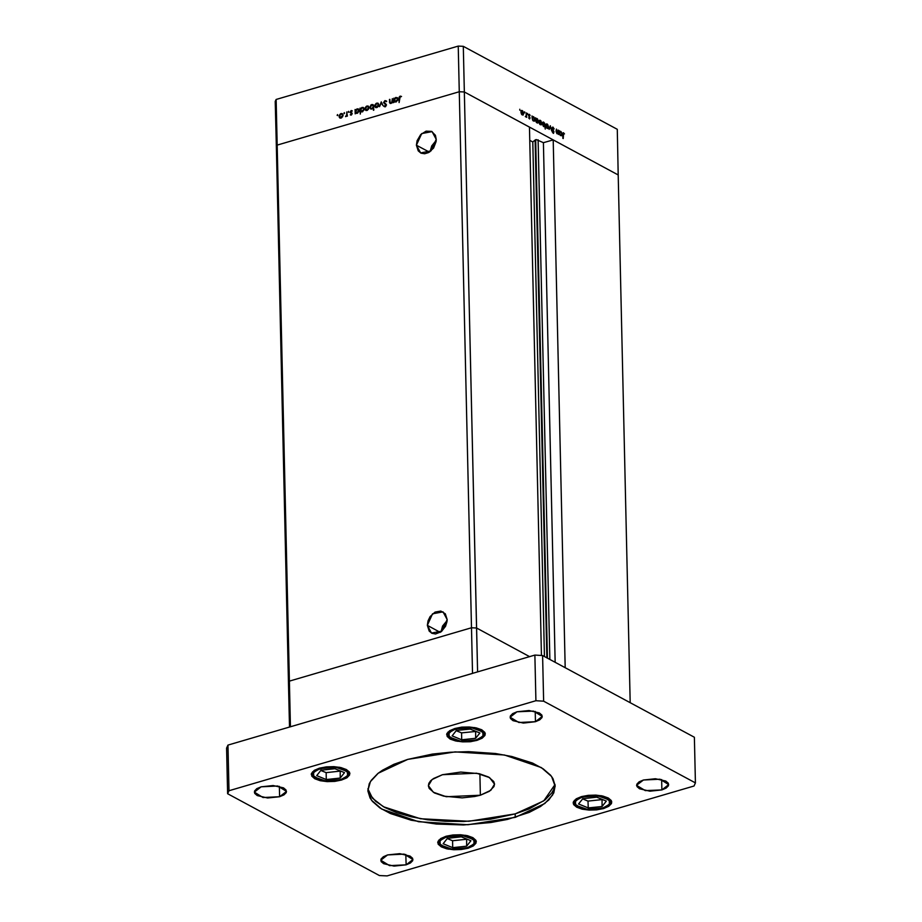 <?xml version="1.0" encoding="UTF-8"?>
<svg xmlns="http://www.w3.org/2000/svg" width="922" height="922" viewBox="0 0 922 922"><rect width="100%" height="100%" fill="white"/><g stroke="black" fill="none" stroke-linecap="round" stroke-linejoin="round"><path stroke-width="1.38" d="M529.689 656.648L476.547 628.02L471.442 627.767L289.381 681.116L288.471 683.133L289.473 727.043L288.471 683.133L289.381 681.116L288.471 683.133L289.381 681.116L290.418 726.767L277.211 145.1L459.271 91.751L458.234 46.1L276.174 99.449L277.211 145.1L459.271 91.751L464.388 92.004L618.247 174.915L617.221 129.264L463.351 46.354L464.388 92.004L618.247 174.915L630.233 702.725L618.247 174.915L553.177 139.856L618.247 174.915L617.221 129.264L463.351 46.354L458.234 46.1L463.351 46.354L464.388 92.004L459.271 91.751L464.388 92.004L529.47 127.075L464.388 92.004L459.271 91.751L277.211 145.1L276.174 99.449L458.234 46.1L459.271 91.751L277.211 145.1L276.312 147.117L275.275 101.466L276.174 99.449L275.275 101.466L276.312 147.117L277.211 145.1L276.312 147.117L277.211 145.1L289.381 681.116L471.442 627.767L289.381 681.116L471.442 627.767L472.467 673.417L290.418 726.767L472.467 673.417L459.271 91.751L471.442 627.767L476.547 628.02L471.442 627.767L476.547 628.02L477.55 671.931L464.388 92.004L476.547 628.02L529.689 656.648M392.288 98.619L392.864 102.803L392.369 102.158L390.536 103.506L389.464 102.227L389.856 99.322L390.11 102.653L391.815 102.319L392.288 98.619L392.276 101.362L390.997 102.895L389.983 102.33L389.384 99.461L390.052 103.391L392.369 102.158L392.864 102.803L392.288 98.619M383.61 102.619L384.935 100.625L386.71 101.397L385.096 101.178L384.117 102.227L386.433 104.808L385.315 106.768L383.759 106.214L385.511 106.053L385.88 104.808L383.61 102.619L385.984 105.212L383.759 106.214L385.189 106.802L386.456 105.05L384.082 102.492L385.096 101.178L386.71 101.397L385.085 100.579L386.502 101.086L385.085 100.579L383.61 102.619L384.243 102.964L383.61 102.619M381.212 101.858L383.137 105.65L381.282 103.022L379.564 106.698L381.212 101.858L379.564 106.698L381.282 103.022L383.137 105.65L381.212 101.858M378.769 104.739L377.236 107.413L375.012 106.871L374.908 105.004L376.141 103.356L378.147 103.322L378.769 104.739L377.916 103.172L376.718 103.103L374.781 105.915L375.634 107.494L378.274 106.433L378.769 104.739M368.973 107.609L367.44 110.283L365.227 109.741L365.124 107.874L366.357 106.226L368.362 106.191L368.973 107.609L368.132 106.042L366.933 105.972L364.997 108.773L365.838 110.363L368.489 109.303L368.973 107.609M355.638 112.899L355.189 113.844L355.085 109.511L355.581 110.121L357.021 108.877L358.566 109.084L359.061 111.412L356.768 113.406L355.638 112.899L357.217 113.325L359.188 110.502L358.335 108.923L355.581 110.121L355.085 109.511L355.189 113.844L355.638 112.899L356.572 113.406L355.638 112.899M337.567 114.57L337.417 115.573L337.567 114.57M343.053 115.204L341.52 117.878L339.296 117.336L339.192 115.469L340.425 113.821L342.431 113.786L343.053 115.204L342.2 113.636L341.013 113.567L339.065 116.379L339.918 117.958L342.558 116.898L343.053 115.204M344.39 112.576L344.24 113.579L344.39 112.576M346.787 111.954L347.352 116.137L346.868 115.642L345.623 116.633L346.73 115.089L346.787 111.954L346.764 114.916L345.531 116.598L346.868 115.642L347.352 116.137L346.787 111.954M348.643 111.332L348.493 112.334L348.643 111.332M352.192 113.648L351.443 114.996L350.245 114.743L351.685 114.04L350.13 112.323L351.109 110.605L352.331 110.836L350.591 111.919L352.192 113.648L350.591 111.988L352.331 110.836L351.213 110.571L350.118 112.15L351.72 113.809L350.245 114.743L351.247 115.077L352.192 113.648M360.64 111.401L360.225 114.121L360.087 108.047L360.571 108.658L362.012 107.413L363.556 107.62L364.052 109.949L361.989 111.908L360.64 111.401L362.219 111.862L364.19 109.038L363.326 107.459L360.571 108.658L360.087 108.047L360.225 114.121L360.64 111.401L361.62 111.931L360.64 111.401M373.341 104.97L373.456 110.248L373.398 107.713L371.07 109.096L369.791 107.378L370.99 104.935L373.03 104.682L371.762 104.555L369.791 107.378L370.644 108.946L373.398 107.713L373.929 110.11L373.341 104.97M394.397 101.547L393.936 102.48L393.844 98.158L394.328 98.769L395.665 97.559L397.324 97.732L397.728 100.279L395.745 102.019L394.397 101.547L395.976 101.962L397.947 99.15L397.082 97.571L394.328 98.769L393.844 98.158L393.936 102.48L394.397 101.547L395.319 102.042L394.397 101.547M400.183 96.764L399.111 102.573L399.157 97.121L400.194 96.142L401.485 96.453L400.183 96.764L401.485 96.453L400.194 96.142L399.019 98.573L399.111 102.573L400.183 96.764M558.075 129.967L558.502 134.474L558.156 133.517L556.876 133.609L556.116 131.639L556.369 129.045L556.577 132.491L557.822 133.252L558.075 129.967L557.614 133.379L556.485 132.088L556.369 129.045L556.093 131.085L557.153 133.817L558.156 133.517L558.502 134.474L558.075 129.967M552.013 128.135L552.831 127.017L554.134 128.838L552.97 127.674L552.347 128.112L553.961 131.904L553.315 133.379L552.14 131.777L553.269 132.756L553.696 132.261L552.013 128.135L553.696 132.261L553.165 132.722L552.14 131.777L553.592 133.379L553.799 131.397L552.336 128.319L553.039 127.709L554.18 128.999L553.027 127.098L552.013 128.135M550.319 125.784L551.702 130.797L550.376 126.982L549.189 129.449L550.319 125.784L549.189 129.449L550.376 126.982L551.702 130.797L550.319 125.784M548.625 126.994L548.083 128.527L546.711 128.02L545.859 125.922L546.4 123.951L547.714 124.458L548.625 126.994L546.527 123.905L546.239 127.224L547.91 128.607L548.625 126.994M541.767 123.306L541.226 124.827L539.854 124.32L539.001 122.234L539.543 120.263L540.857 120.759L541.767 123.306L539.67 120.206L539.382 123.536L541.053 124.908L541.767 123.306M532.432 119.63L532.017 115.93L532.374 116.852L533.999 117.071L534.875 119.18L534.518 120.978L533.066 120.724L532.432 119.63L534.184 121.197L534.91 119.63L533.446 116.621L532.374 116.852L532.017 115.93L532.432 119.63M519.801 109.269L519.939 110.283L519.801 109.269M523.65 113.544L523.108 115.066L521.737 114.559L520.872 112.254L521.437 110.502L522.751 111.009L523.65 113.544L521.552 110.444L521.264 113.775L522.947 115.146L523.65 113.544M524.572 111.839L524.733 112.853L524.572 111.839M526.208 112.795L526.635 117.29L525.356 116.529L526.185 115.849L526.208 112.795L526.208 115.699L525.356 116.529L526.635 117.29L526.208 112.795M527.499 113.418L527.661 114.432L527.499 113.418M530.012 118.074L529.562 118.903L528.652 117.855L529.689 117.912L528.583 115.584L528.94 114.328L530.092 115.388L528.882 115.238L530.012 118.074L528.882 115.365L530.092 115.388L529.309 114.386L528.548 115.215L529.689 117.912L528.652 117.855L529.677 118.892L530.012 118.074M535.936 121.474L535.521 117.809L535.866 118.742L537.491 118.961L538.367 121.059L537.814 123.029L536.42 122.419L535.936 121.474L537.687 123.087L538.402 121.52L536.95 118.512L535.866 118.742L535.521 117.809L535.936 121.474M544.81 123.606L545.259 129.057L544.867 126.349L543.242 126.164L542.343 123.836L543.012 122.05L544.591 123.11L543.046 122.038L542.332 123.606L543.784 126.614L544.867 126.349L545.259 129.057L544.81 123.606M559.573 134.255L559.17 130.555L559.516 131.477L561.141 131.708L562.017 133.805L561.671 135.615L560.219 135.35L559.573 134.255L561.337 135.822L562.051 134.255L560.599 131.247L559.516 131.477L559.17 130.555L559.573 134.255M563.607 133.402L563.227 138.588L562.846 133.206L563.503 132.745L564.518 133.967L563.204 132.722L562.893 138.404L562.812 134.75L563.607 133.402M521.08 110.894L522.209 110.559L521.08 110.894M522.301 114.512L520.872 112.3L521.714 111.009L523.327 113.36L521.817 114.651L523.039 114.409L523.293 113.014L522.428 111.239L521.345 111.355L522.301 114.512M525.494 116.714L526.289 116.483L525.494 116.714M528.663 114.582L529.309 114.386L528.663 114.582M532.052 117.036L533.446 116.621L532.052 117.036M534.564 119.733L533.527 120.563L532.075 118.35L533.446 117.152L534.576 119.445L533.561 117.209L532.409 117.924L533.054 120.701L534.564 119.768M535.544 118.915L536.95 118.512L535.544 118.915M537.03 122.442L535.578 120.24L536.431 118.95L538.079 121.335L536.558 122.58L537.78 122.372L538.045 120.932L537.157 119.18L536.062 119.272L537.03 122.442M539.197 120.655L540.315 120.321L539.197 120.655M540.407 124.263L538.99 122.061L539.831 120.77L541.433 123.122L539.935 124.412L541.145 124.17L541.41 122.776L540.534 120.989L539.462 121.116L540.407 124.263M543.853 126.648L544.867 126.349L543.853 126.648M542.551 122.476L543.703 122.142L542.551 122.476M543.715 122.672L544.833 124.977L544.303 126.164L543.312 126.233L542.343 123.882L543.208 122.591L543.185 125.473L544.199 126.187L544.833 125.311L543.715 122.672M546.055 124.343L547.172 124.021L546.055 124.343M547.265 127.962L545.847 125.761L546.688 124.47L548.29 126.81L546.792 128.1L548.002 127.858L548.267 126.475L546.781 124.447L546.216 126.187L547.265 127.962M557.142 133.805L558.156 133.517L557.142 133.805M559.193 131.662L560.599 131.247L559.193 131.662M561.717 134.358L560.668 135.188L559.216 132.975L560.599 131.777L561.717 134.07L560.703 131.834L559.55 132.561L560.196 135.327L561.705 134.393M562.916 133.01L563.619 132.803L562.916 133.01M337.717 115.504L337.141 115.192L337.717 115.504M340.241 118.085L339.63 117.762L340.241 118.085M340.495 118.12L340.183 117.428L340.495 118.12M339.596 116.656L339.065 116.379L339.596 116.656M341.97 114.167L341.013 113.567L342.684 114.051L341.97 114.167L343.042 115.584L340.195 117.44L339.538 116.23L341.025 114.098L342.996 114.72M341.647 117.809L341.094 117.509L341.647 117.809M344.528 113.51L343.964 113.199L344.528 113.51M346.361 116.379L345.785 116.057L346.361 116.379M347.329 115.215L346.764 114.916L347.329 115.215M348.781 112.265L348.216 111.954L348.781 112.265M350.902 115.1L350.245 114.743L350.902 115.1M351.559 114.927L350.821 114.489M352.192 113.786L351.582 113.464L352.192 113.786M351.409 113.325L352.158 113.763M351.132 113.21L350.314 112.772L351.132 113.21M351.34 113.291L350.118 112.15L351.34 113.291M352.181 111.089L351.213 110.571L352.181 111.089M351.789 112.933L350.879 112.472M351.95 112.98L351.328 112.645L351.95 112.98M358.059 109.453L357.137 108.842L358.808 109.326L358.059 109.453L359.177 110.882L356.249 112.738L355.615 111.527L357.125 109.372L359.131 110.018M357.298 113.291L356.261 112.738M356.918 112.957L357.748 113.095L357.194 112.795L358.67 110.26L357.425 109.326L356.03 110.179L355.731 112.161L356.895 112.853M363.061 107.989L362.127 107.378L363.061 107.989M362.288 111.827L360.606 110.064L362.127 107.909L363.072 107.989L364.167 109.418L361.251 111.274M362.749 111.631L362.196 111.332L362.749 111.631M364.132 108.566L363.072 107.989M366.172 110.49L365.561 110.156L366.172 110.49M366.426 110.525L366.103 109.833L366.426 110.525M365.527 109.061L364.997 108.773L365.527 109.061M367.89 106.572L366.933 105.972L368.604 106.445L367.89 106.572L368.961 107.989L366.126 109.845L365.469 108.635L366.944 106.503L368.915 107.125M367.578 110.214L367.025 109.914L367.578 110.214M371.22 109.119L370.898 108.416L371.22 109.119M370.321 107.667L369.791 107.378L370.321 107.667M372.73 105.154L371.762 104.555L373.468 105.039L372.73 105.154L373.848 106.606L371.843 108.496L372.396 108.796L370.909 108.427L370.264 107.24L371.773 105.085L373.779 105.707M370.909 108.427L371.797 108.888M375.957 107.62L375.346 107.298L375.957 107.62M376.211 107.655L375.899 106.964L376.211 107.655M375.312 106.191L374.781 105.915L375.312 106.191M377.686 103.702L376.718 103.103L378.4 103.587L377.686 103.702L378.746 105.12L375.911 106.975L375.254 105.765L376.741 103.633L378.712 104.255M377.363 107.344L376.81 107.044L377.363 107.344M382.065 103.448L381.282 103.022L382.065 103.448M384.877 106.86L383.759 106.214L384.877 106.86M385.788 106.479L385.223 106.18L385.788 106.479M391.504 103.172L390.997 102.895L391.504 103.172M392.83 101.662L392.276 101.362L392.83 101.662M396.817 98.089L395.884 97.49L397.566 97.974L396.817 98.089L397.924 99.53L395.008 101.374L394.362 100.175L395.884 98.02L397.878 98.666M396.045 101.939L395.019 101.385M396.506 101.731L395.953 101.432L396.506 101.731M400.909 96.856L400.194 96.142L400.909 96.856M341.025 114.098L339.561 115.895L340.518 117.555L342.558 115.688L342.108 114.259L341.025 114.098M362.127 107.909L360.629 109.718L361.597 111.389L363.694 109.464L363.222 108.093L362.127 107.909M366.944 106.503L365.492 108.3L366.437 109.96L368.489 108.093L368.039 106.664L366.944 106.503M371.843 108.496L373.352 106.687L372.373 105.027L370.275 106.94L370.748 108.323L371.843 108.496M376.741 103.633L375.277 105.431L376.222 107.09L378.274 105.223L377.824 103.794L376.741 103.633M395.884 98.02L394.386 99.83L395.354 101.489L397.451 99.576L396.979 98.205L395.884 98.02M416.444 145.157L429.364 152.118L416.444 145.157L417.101 140.674L420.628 134.612L426.091 131.131L431.634 131.397L435.391 135.315L436.244 139.349L430.989 150.908L420.605 152.902L416.444 145.157L421.688 133.598L432.072 131.616L436.244 139.349L436.094 141.585L433.513 148.073L428.523 152.603L424.65 153.732L421.054 153.121L418.242 150.851L416.444 145.157M427.335 625.37L440.255 632.331L427.335 625.37L427.992 620.886L430.055 616.645L435.057 612.116L440.797 611.079L445.326 613.868L447.135 619.561L441.892 631.121L431.496 633.114L427.335 625.37L432.579 613.81L442.975 611.828L447.135 619.561L446.997 621.797L445.614 626.234L441.258 631.639L435.553 633.944L431.945 633.333L429.145 631.063L427.335 625.37M535.094 139.994L546.85 657.801L535.094 139.994L532.766 142L529.77 140.386L532.766 142L544.441 656.499L532.766 142L535.094 139.994M547.438 658.112L535.67 139.718L547.438 658.112M565.151 667.666L553.177 139.856L543.392 142.714L536.281 139.602L543.392 142.714L555.182 662.296L543.392 142.714L553.177 139.856L565.151 667.666M529.47 127.075L541.456 655.45L529.47 127.075M276.312 147.117L288.471 683.133L276.312 147.117M549.846 659.414L538.056 139.844L549.846 659.414M447.124 620.529L441.05 631.789L442.56 626.084L447.124 620.529M436.221 140.317L430.159 151.577L431.669 145.872L436.221 140.317M575.466 800.803L582.082 797.104L597.825 795.824L609.269 799.939L609.454 804.341L610.56 803.915L606.1 806.785L600.683 808.594L587.095 809.32L578.555 807.199L575.351 804.848L574.74 802.152L578.809 798.36L587.475 795.974L594.402 795.605L603.91 797.011L608.266 799.051L610.214 801.621L609.454 804.341L602.838 808.029L587.095 809.32L575.651 805.206L575.466 800.803L574.418 800.25L575.466 800.803M611.655 801.46L610.56 803.915M582.842 798.648L578.555 804.042L588.178 807.96L602.078 806.485L606.353 801.103L596.741 797.184L582.842 798.648L596.741 797.184L606.353 801.103L602.078 806.485L602.101 799.362L602.078 806.485L588.178 807.96L588.017 801.057L601.916 799.593L588.017 801.057L588.178 807.96L578.555 804.042L582.842 798.648M582.658 798.878L588.017 801.057L582.658 798.878M440.048 840.484L446.663 836.784L462.406 835.505L473.85 839.619L474.035 844.022L475.153 843.595L470.693 846.465L465.264 848.275L451.676 849.001L443.148 846.88L439.932 844.529L439.287 843.192L440.048 840.484L443.39 838.04L452.057 835.655L458.983 835.286L468.503 836.692L472.848 838.732L474.795 841.302L474.035 844.022L467.419 847.71L451.676 849.001L440.232 844.886L440.048 840.484L438.999 839.93L440.048 840.484M476.236 841.141L475.153 843.595L476.248 841.198M447.424 838.329L443.136 843.722L452.76 847.641L466.659 846.166L470.946 840.783L461.323 836.865L447.424 838.329L461.323 836.865L470.946 840.783L466.659 846.166L466.682 839.043L466.659 846.166L452.76 847.641L452.598 840.737L466.497 839.274L452.598 840.737L452.76 847.641L443.136 843.722L447.424 838.329M447.251 838.559L452.598 840.737L447.251 838.559M449.002 732.656L455.618 728.956L471.361 727.677L482.805 731.791L482.99 736.194L484.096 735.768L479.636 738.637L474.219 740.447L460.631 741.173L452.091 739.052L448.887 736.701L448.276 734.004L452.345 730.212L461.012 727.827L467.938 727.458L477.446 728.864L481.803 730.904L483.75 733.474L482.99 736.194L476.374 739.882L460.631 741.173L449.187 737.058L449.002 732.656L447.954 732.103L449.002 732.656M485.191 733.313L484.096 735.768L485.203 733.37M456.378 730.501L452.091 735.894L461.715 739.813L475.614 738.338L479.889 732.955L470.278 729.037L456.378 730.501L470.278 729.037L479.889 732.955L475.614 738.338L475.637 731.215L475.614 738.338L461.715 739.813L461.553 732.909L475.452 731.446L461.553 732.909L461.715 739.813L452.091 735.894L456.378 730.501M446.767 734.189L449.325 737.208M456.194 730.731L461.553 732.909L456.194 730.731M313.584 772.336L320.199 768.637L335.942 767.358L347.387 771.472L347.571 775.875L348.689 775.448L344.229 778.318L338.8 780.127L325.212 780.853L316.684 778.733L313.468 776.382L312.823 775.045L313.584 772.336L316.926 769.893L325.593 767.507L332.519 767.139L342.039 768.545L346.384 770.585L348.332 773.155L347.571 775.875L340.956 779.563L325.212 780.853L313.768 776.739L313.584 772.336L312.535 771.783L313.584 772.336M349.772 772.993L348.689 775.448L349.784 773.051M320.96 770.181L316.684 775.575L326.296 779.493L340.195 778.018L344.482 772.636L334.859 768.718L320.96 770.181L334.859 768.718L344.482 772.636L340.195 778.018L340.218 770.896L340.195 778.018L326.296 779.493L326.134 772.59L340.034 771.126L326.134 772.59L326.296 779.493L316.684 775.575L320.96 770.181M311.348 773.858L313.906 776.889M320.787 770.412L326.134 772.59L320.787 770.412M367.901 788.771L372.534 798.222L383.425 806.727L420.49 818.678L468.86 821.318L515.191 813.919L515.26 817.295L467.857 824.752L418.634 821.721L381.754 809.078L371.497 800.204L367.832 790.465L370.367 781.626L378.227 773.178L407.766 759.371L393.832 764.315L382.492 770.181L377.939 773.397L371.289 780.208L369.249 783.758L367.855 790.938L370.056 798.026L372.488 801.449L379.887 807.879L390.421 813.55L411.189 820.2L436.302 824.095L463.57 824.913L490.677 822.585L507.48 819.37L529.205 812.363L540.534 806.496L548.844 799.927L553.788 792.92L555.182 785.728L552.981 778.652L550.549 775.229L543.15 768.798L532.616 763.116L511.848 756.478L495.46 753.551L468.653 751.684L450.293 752.191L432.36 754.092L407.766 759.371L455.168 751.926L504.403 754.957L541.283 767.6L551.54 776.474L555.205 786.212L552.67 795.052L544.81 803.5L515.26 817.295L515.191 813.919L529.124 808.974L545.017 799.904L551.667 793.081L553.707 789.532L555.067 784.518L543.726 800.884L515.191 813.919L490.596 819.197L463.501 821.525L445.188 821.329L427.497 819.739L411.12 816.811L396.667 812.662L384.705 807.442L375.692 801.356L369.976 794.649L367.901 788.771M279.62 796.712L263.035 797.472L254.322 792.102L261.168 786.766L256.835 788.621L254.564 790.949L254.703 793.404L257.226 795.594L267.611 797.979L279.62 796.712L283.953 794.856L286.223 792.528L286.085 790.073L283.561 787.884L273.177 785.498L261.168 786.766L277.752 786.017L286.465 791.376L279.62 796.712L279.378 786.362L279.62 796.712M603.518 808.536L583.626 809.447L573.173 803.004L581.39 796.608L576.192 798.832L573.461 801.633L573.622 804.572L576.653 807.199L582.093 809.136L589.112 810.058L596.638 809.85L603.518 808.536L608.727 806.312L611.459 803.511L611.286 800.573L608.255 797.945L602.815 796.009L595.808 795.087L588.282 795.294L581.39 796.608L601.282 795.698L611.747 802.128L603.518 808.536M477.054 740.389L457.162 741.3L446.709 734.857L454.926 728.461L449.729 730.685L446.997 733.486L447.158 736.424L450.201 739.052L455.629 740.988L462.648 741.91L470.174 741.703L477.054 740.389L482.264 738.165L484.995 735.364L484.822 732.425L481.791 729.798L476.351 727.861L469.344 726.939L461.818 727.147L454.926 728.461L474.818 727.55L485.283 733.981L477.054 740.389M341.647 780.07L321.755 780.98L311.29 774.538L319.508 768.141L314.31 770.366L311.578 773.166L311.751 776.094L314.782 778.733L320.222 780.657L327.229 781.591L334.755 781.383L341.647 780.07L346.845 777.845L349.576 775.045L349.403 772.106L346.372 769.478L340.944 767.542L333.925 766.608L326.4 766.827L319.508 768.141L339.411 767.231L349.864 773.662L341.647 780.07M468.111 848.217L448.207 849.127L437.754 842.685L445.971 836.289L440.774 838.513L438.042 841.313L438.215 844.241L441.246 846.88L446.686 848.805L453.693 849.738L461.219 849.531L468.111 848.217L473.309 845.993L476.04 843.192L475.867 840.253L472.836 837.625L467.408 835.689L460.389 834.756L452.863 834.975L445.971 836.289L465.875 835.378L476.328 841.809L468.111 848.217M661.869 789.9L645.285 790.661L636.572 785.302L643.418 779.966L639.084 781.821L636.814 784.149L636.952 786.604L639.476 788.794L649.849 791.18L661.869 789.9L666.203 788.045L668.473 785.717L668.335 783.274L665.811 781.084L655.427 778.698L643.418 779.966L660.002 779.205L668.715 784.576L661.869 789.9L661.627 779.551L661.869 789.9M535.405 721.753L518.821 722.514L510.108 717.155L516.954 711.819L512.62 713.674L510.35 716.002L510.488 718.445L513.012 720.647L523.385 723.032L535.405 721.753L539.739 719.898L542.009 717.57L541.871 715.126L539.347 712.937L528.963 710.551L516.954 711.819L533.538 711.058L542.251 716.429L535.405 721.753L535.163 711.404L535.405 721.753M406.083 864.859L389.499 865.62L380.786 860.249L387.632 854.913L383.298 856.769L381.028 859.097L381.166 861.551L383.69 863.741L394.063 866.127L406.083 864.859L410.417 863.004L412.687 860.675L412.549 858.221L410.025 856.031L399.641 853.645L387.632 854.913L404.216 854.164L412.929 859.523L406.083 864.859L405.841 854.51L406.083 864.859M480.408 795.179L446.306 796.735L433.294 792.275L428.373 785.705L432.038 779.609L442.468 774.734L476.582 773.178L489.594 777.638L494.503 784.207L490.838 790.304L480.408 795.179L479.924 773.881L480.408 795.179L474.761 796.527L462.164 797.864L443.678 796.205L434.354 792.897L429.156 788.379L428.384 785.878L428.88 783.343L430.62 780.865L433.547 778.548L442.468 774.734L460.712 772.048L479.198 773.708L488.522 777.016L493.719 781.533L494.503 784.034L494.008 786.57L489.328 791.364L480.408 795.179M226.616 748.088L227.976 745.057L534.91 655.116L542.585 655.507L694.347 737.277L695.384 782.928L694.024 785.959L387.09 875.9L379.415 875.52L227.653 793.738L229.002 790.719L535.947 700.778L543.623 701.158L695.384 782.928L543.623 701.158L535.947 700.778L229.002 790.719L227.653 793.738L379.415 875.52L387.09 875.9L694.024 785.959L695.384 782.928L694.347 737.277L542.585 655.507L543.623 701.158L542.585 655.507L534.91 655.116L535.947 700.778L534.91 655.116L227.976 745.057L229.002 790.719L227.976 745.057L226.616 748.088L227.653 793.738L226.616 748.088M521.714 111.02L520.942 111.239M522.762 114.593L521.99 114.812M529.113 114.893L528.548 115.054M532.928 117.071L532.052 117.325M534.034 120.644L533.227 120.874M536.42 118.961L535.555 119.215M537.538 122.522L536.731 122.764M539.819 120.77L539.059 121.001M540.88 124.343L540.096 124.574M544.291 126.164L543.484 126.406M543.196 122.603L542.413 122.833M546.677 124.47L545.916 124.689M547.737 128.043L546.953 128.273M552.67 127.651L552.024 127.835M557.614 133.379L556.865 133.598M560.069 131.696L559.193 131.95M561.175 135.269L560.369 135.499M563.4 133.367L562.812 133.54M340.195 117.44L341.232 118.004M366.126 109.845L367.163 110.398M375.911 106.975L376.948 107.54M385.707 101.247L386.456 101.651M385.062 103.575L385.822 103.979M384.658 106.145L385.569 106.641M385.384 104.416L386.445 104.981M390.34 102.872L391.205 103.333M573.219 802.394L576.504 806.427L580.606 808.202L585.954 809.32L597.456 809.286L604.371 807.718L608.555 805.713L611.666 801.518M475.153 843.584L468.964 847.399L462.037 848.966L450.535 849.001L441.085 846.108L437.8 842.074M484.108 735.756L477.907 739.571L470.992 741.138L459.49 741.173L450.04 738.28L446.755 734.246M348.689 775.437L342.5 779.251L335.573 780.819L324.083 780.853L314.621 777.961L311.336 773.927"/></g></svg>
